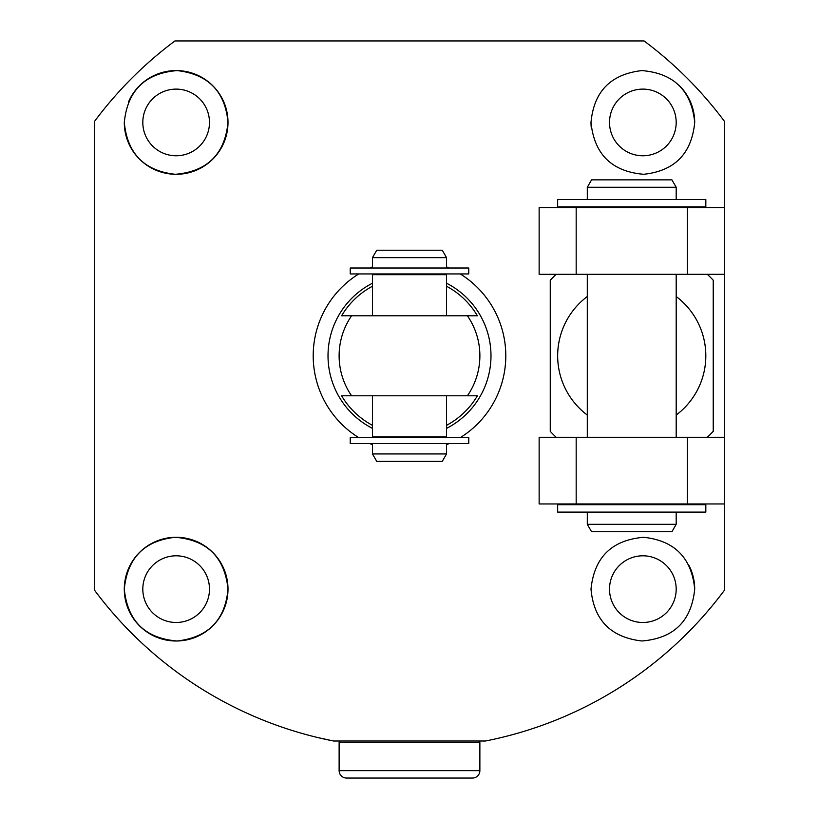 <?xml version="1.0" encoding="UTF-8"?>
<svg xmlns="http://www.w3.org/2000/svg" width="819" height="819" viewBox="0 0 819 819"><rect width="100%" height="100%" fill="white"/><g stroke="black" fill="none" stroke-linecap="round" stroke-linejoin="round"><path stroke-width="1.23" d="M340.602 741.011A1.484 1.484 0 0 0 339.127 742.495L339.127 770.638A7.412 7.412 0 0 0 346.529 778.05L472.471 778.05A7.412 7.412 0 0 0 479.873 770.638L479.873 742.495A1.484 1.484 0 0 0 478.398 741.011M409.5 778.05L431.726 778.05M557.657 206.89L705.824 206.89L705.824 199.478L557.657 199.478L557.657 206.89M557.657 512.1L705.824 512.1L705.824 504.688L557.657 504.688L557.657 512.1M676.187 512.1L676.187 524.324L671.908 531.736L591.574 531.736L587.295 524.324L587.295 512.1M676.187 187.254L587.295 187.254L591.574 179.852L671.908 179.852L676.187 187.254L676.187 199.478M587.295 187.254L587.295 199.478M669.338 206.89L669.338 207.627M594.144 206.89L594.144 207.627M676.187 274.304L676.187 437.285M587.295 274.304L587.295 437.285M669.338 503.951L669.338 504.688M594.144 503.951L594.144 504.688M676.187 524.324L587.295 524.324M687.305 274.304L687.305 207.627L724.344 207.627L724.344 274.304L539.137 274.304L539.137 207.627L576.177 207.627L576.177 274.304M687.305 207.627L576.177 207.627M687.305 503.951L687.305 437.285L724.344 437.285L724.344 503.951L539.137 503.951L539.137 437.285L576.177 437.285L576.177 503.951M687.305 437.285L576.177 437.285M676.187 415.059A74.079 74.079 0 0 0 676.187 296.529M707.288 437.285A111.118 111.118 0 0 0 713.226 431.337L713.226 280.241A111.118 111.118 0 0 0 707.288 274.304M556.193 274.304A111.118 111.118 0 0 0 550.255 280.241L550.255 431.337A111.118 111.118 0 0 0 556.193 437.285M587.295 296.529A74.079 74.079 0 0 0 587.295 415.059M350.235 443.581L468.765 443.581L468.765 437.653L350.235 437.653L350.235 443.581M350.235 273.935L468.765 273.935L468.765 268.008L350.235 268.008L350.235 273.935M376.74 250.225L442.26 250.225L446.539 257.637L372.461 257.637L376.74 250.225M446.539 453.951L372.461 453.951L376.74 461.353L442.26 461.353L446.539 453.951L446.539 443.581M372.461 453.951L372.461 443.581M439.506 437.653L439.506 436.906M379.494 437.653L379.494 436.906M372.461 425.337A78.788 78.788 0 0 1 341.615 395.792L372.461 395.792L372.461 436.906L446.539 436.906L446.539 395.792L477.385 395.792A78.788 78.788 0 0 1 446.539 425.337M446.539 286.251A78.788 78.788 0 0 1 477.385 315.786L446.539 315.786L446.539 274.672L372.461 274.672L372.461 315.786L341.615 315.786A78.788 78.788 0 0 1 372.461 286.251M439.506 274.672L439.506 273.935M379.494 274.672L379.494 273.935M446.539 268.008L446.539 257.637M372.461 268.008L372.461 257.637M446.539 283.21A81.49 81.49 0 0 1 446.539 428.378M477.385 315.786L467.403 315.786A70.383 70.383 0 0 1 467.403 395.792L351.597 395.792A70.373 70.373 0 0 1 351.597 315.786L341.615 315.786M467.403 315.786A70.373 70.373 0 0 1 467.403 395.792A70.373 70.373 0 0 0 467.403 315.786L351.597 315.786A70.373 70.373 0 0 0 351.597 395.792A70.383 70.383 0 0 1 351.597 315.786M372.461 428.378A81.49 81.49 0 0 1 372.461 283.21M477.385 395.792L467.403 395.792M351.597 395.792L341.615 395.792M694.707 589.148C691.492 621.048 673.894 638.329 641.912 640.99C610.8 637.407 593.826 620.126 591.001 589.148C594.205 557.329 611.752 540.049 643.662 537.295C674.661 540.622 691.686 557.913 694.707 589.148A51.853 51.853 0 0 0 688.636 564.793M676.187 589.148A33.333 33.333 0 0 1 642.854 622.481A33.333 33.333 0 0 1 609.52 589.148A33.333 33.333 0 0 1 642.854 555.804A33.333 33.333 0 0 1 676.187 589.148M124.293 589.148A51.853 51.853 0 0 0 176.146 641.001A51.853 51.853 0 0 0 227.999 589.148C225.174 620.137 208.21 637.417 177.119 640.99C145.168 638.37 127.549 621.089 124.293 589.148C127.344 557.893 144.359 540.612 175.327 537.295C207.197 539.997 224.764 557.278 227.999 589.148A51.853 51.853 0 0 0 176.146 537.284A51.853 51.853 0 0 0 124.293 589.148M209.48 589.148A33.333 33.333 0 0 1 176.146 622.481A33.333 33.333 0 0 1 142.813 589.148A33.333 33.333 0 0 1 176.146 555.804A33.333 33.333 0 0 1 209.48 589.148M124.293 122.44A51.853 51.853 0 0 0 176.146 174.293A51.853 51.853 0 0 0 227.999 122.44C224.795 154.259 207.248 171.54 175.358 174.293C144.349 170.966 127.324 153.675 124.293 122.44C127.508 90.53 145.117 73.249 177.109 70.588C208.231 74.191 225.184 91.472 227.999 122.44A51.853 51.853 0 0 0 128.358 102.303M209.48 122.44A33.333 33.333 0 0 1 176.146 155.774A33.333 33.333 0 0 1 142.813 122.44A33.333 33.333 0 0 1 176.146 89.107A33.333 33.333 0 0 1 209.48 122.44M591.001 122.44C593.836 91.452 610.8 74.16 641.881 70.588C673.863 73.229 691.471 90.51 694.707 122.44C691.666 153.696 674.651 170.976 643.673 174.283C611.824 171.591 594.256 154.31 591.001 122.44A51.853 51.853 0 0 0 591.246 127.508M676.187 122.44A33.333 33.333 0 0 1 642.854 155.774A33.333 33.333 0 0 1 609.52 122.44A33.333 33.333 0 0 1 642.854 89.107A33.333 33.333 0 0 1 676.187 122.44M460.227 437.653A96.304 96.304 0 0 0 460.227 273.935M449.099 268.008A96.304 96.304 0 0 0 446.539 266.892M372.461 266.892A96.304 96.304 0 0 0 369.901 268.008M358.773 273.935A96.304 96.304 0 0 0 358.773 437.653M317.864 737.571L333.589 741.011A392.629 392.629 0 0 1 94.656 590.376L94.656 121.212A392.629 392.629 0 0 1 174.918 40.95L644.082 40.95A392.629 392.629 0 0 1 724.344 121.212L724.344 207.627M724.344 274.304L724.344 437.285M333.589 741.011L485.411 741.011A392.629 392.629 0 0 0 724.344 590.376L724.344 503.951M369.901 443.581A96.304 96.304 0 0 0 372.461 444.686M446.539 444.686A96.304 96.304 0 0 0 449.099 443.581M694.707 122.44A51.853 51.853 0 0 0 679.176 85.432M339.127 770.638L479.873 770.638M339.127 742.495L479.873 742.495"/></g></svg>
